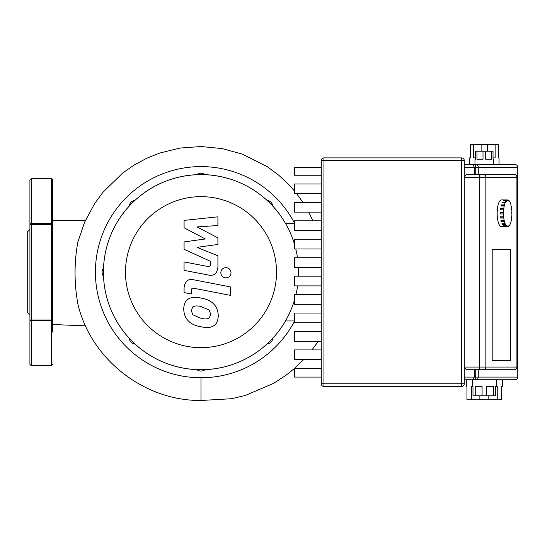 <?xml version="1.0" encoding="UTF-8"?>
<svg xmlns="http://www.w3.org/2000/svg" width="545" height="545" viewBox="0 0 545 545"><rect width="100%" height="100%" fill="white"/><g stroke="black" fill="none" stroke-linecap="round" stroke-linejoin="round"><path stroke-width="0.82" d="M210.704 314.281L209.212 317.946C207.359 319.118 204.634 319.234 201.03 318.307L192.78 314.758L191.288 310.507L192.78 306.903C194.654 305.745 197.406 305.629 201.03 306.556L209.212 310.098L210.704 314.281M201.03 298.122C206.862 299.007 211.235 301.133 214.144 304.498C216.638 307.005 218.02 310.759 218.3 315.759C218.02 320.664 216.638 323.9 214.144 325.467C211.235 327.702 206.862 328.124 201.03 326.748C195.144 325.849 190.75 323.716 187.848 320.358C185.361 317.824 183.972 314.049 183.692 309.035C183.972 304.144 185.361 300.929 187.848 299.389C190.75 297.154 195.144 296.732 201.03 298.122M193.754 279.803L230.317 286.908L230.317 295.342L194.279 288.339C192.256 287.869 191.234 288.673 191.227 290.737L191.227 293.98L184.081 292.59L184.081 287.787C184.905 281.186 188.127 278.522 193.754 279.803M225.916 277.855C222.796 277.562 221.093 275.859 220.8 272.738C221.093 269.618 222.796 267.915 225.916 267.622C229.036 267.915 230.746 269.618 231.039 272.738C230.746 275.859 229.036 277.562 225.916 277.855M205.315 238.969L184.081 227.769L184.081 220.391L217.911 216.828L217.911 225.535L197.004 226.924L217.911 237.865L217.911 244.467L197.004 247.348L217.911 255.796L217.932 266.982C217.142 273.583 213.926 276.26 208.292 275.007L184.06 270.361L184.06 261.92L207.74 266.471C209.764 266.927 210.779 266.13 210.779 264.066L210.779 261.443L184.081 249.29L184.081 241.919L205.315 238.969M514.371 369.735A2.671 2.671 0 0 0 517.048 367.058L516.912 367.058A2.671 2.534 90 0 1 514.371 369.735L479.518 369.735L514.371 369.735M517.048 177.275A2.671 2.671 0 0 0 514.371 174.598L466.295 174.598L464.292 177.275L517.048 177.275L517.048 367.058M487.564 151.21L487.564 144.527L498.375 144.527L498.375 157.893L499.043 157.893L499.043 164.576L515.08 164.576A2.671 2.671 90 0 1 517.75 167.247A2.671 2.671 0 0 0 515.08 164.576A2.671 2.671 90 0 1 517.75 167.247L517.75 377.086A2.671 2.671 90 0 1 515.08 379.756A2.671 2.671 0 0 0 517.75 377.086L517.75 377.086A2.671 2.671 90 0 1 515.08 379.756L475.724 379.756A2.671 2.541 -90 0 0 478.265 377.086L475.724 377.086L475.724 379.756L472.978 379.756L474.314 377.086L464.292 377.086M495.153 144.527L495.153 157.893L493.027 157.893M487.564 144.527L481.119 144.527L481.119 151.21M475.649 157.893L473.53 157.893L473.53 144.527L470.308 144.527L470.308 157.893L469.64 157.893L469.64 164.576M491.692 151.21L491.692 159.229L485.677 159.229L485.677 151.21L493.027 151.21L493.027 159.229L493.695 159.229L493.695 164.576M485.677 151.21L482.999 151.21L482.999 159.229L476.991 159.229L476.991 151.21L475.649 151.21L475.649 159.229L474.981 159.229L474.981 164.576M479.866 395.793L479.866 399.805L466.963 399.805L466.963 386.439L466.295 386.439L466.295 379.756L472.311 379.756L472.311 386.439L472.978 386.439L472.978 395.793L475.233 395.793L475.233 386.439L482.08 386.439L482.08 395.793L486.596 395.793L486.596 386.439L493.443 386.439L493.443 395.793L495.698 395.793L495.698 386.439L497.238 386.439L497.238 399.805L501.713 399.805L501.713 386.439L502.381 386.439L502.381 379.756M471.439 399.805L471.439 386.439L472.311 386.439M479.866 399.805L488.81 399.805L488.81 395.793M496.366 386.439L496.366 379.756M482.08 395.793L475.233 395.793M493.443 395.793L486.596 395.793M497.238 399.805L488.81 399.805M476.991 151.21L482.999 151.21M473.53 144.527L481.119 144.527M492.183 249.31L510.59 249.31L510.59 360.374L492.183 360.374L492.183 249.31L492.183 360.374L510.59 360.374L510.59 249.31L492.183 249.31M321.284 167.247L294.552 167.247L294.552 175.238L321.284 175.238M321.284 183.958L294.552 183.958L294.552 193.679L321.284 193.679M321.284 202.399L294.552 202.399L294.552 212.121L321.284 212.121M321.284 220.834L294.552 220.834L294.552 230.555L321.284 230.555M321.284 239.275L294.552 239.275L294.552 248.997L321.284 248.997M321.284 257.717L294.552 257.717L294.552 267.438L321.284 267.438M321.284 276.158L294.552 276.158L294.552 285.88L321.284 285.88M321.284 294.6L294.552 294.6L294.552 304.321L321.284 304.321M321.284 313.041L294.552 313.041L294.552 322.763L321.284 322.763M321.284 331.483L294.552 331.483L294.552 341.204L321.284 341.204M321.284 349.924L294.552 349.924L294.552 359.645L321.284 359.645M321.284 368.366L294.552 368.366L294.552 377.086L321.284 377.086M464.292 160.564A2.671 2.671 0 0 0 461.615 157.893L323.955 157.893A2.671 2.671 0 0 0 321.284 160.564L321.284 383.762A2.671 2.671 0 0 0 323.955 386.439L461.615 386.439A2.671 2.671 0 0 0 464.292 383.762L464.292 160.564L461.615 160.564L461.615 386.439M464.292 379.756L472.978 379.756M515.08 164.576L472.978 164.576L474.314 167.247L474.314 174.598M472.978 164.576L464.292 164.576M466.295 369.735L464.292 367.058L479.518 367.058L479.518 369.735L466.295 369.735M479.518 174.598L483.32 174.598A2.671 2.534 90 0 1 485.861 177.275L485.861 367.058L479.518 367.058L479.518 174.598M474.314 369.735L474.314 377.086L475.724 377.086L475.724 369.735M504.765 226.638A13.366 4.217 -90 0 1 504.554 226.659L501.386 226.659A13.366 4.217 -90 0 1 497.169 213.293A13.366 4.217 -90 0 1 501.386 199.926L504.554 199.926A13.366 4.217 -90 0 1 504.765 199.947M504.554 226.659A13.366 4.217 -90 0 1 504.343 226.638L507.518 226.638A13.366 4.217 -90 0 1 506.625 226.195L503.457 226.195A13.366 4.217 -90 0 1 503.055 225.78L506.223 225.78A13.366 4.217 -90 0 1 505.419 224.486L502.252 224.486A13.366 4.217 -90 0 1 501.911 223.695L505.079 223.695A13.366 4.217 -90 0 1 504.445 221.679L501.271 221.679A13.366 4.217 -90 0 1 501.025 220.596L504.2 220.596A13.366 4.217 -90 0 1 503.791 218.054L500.617 218.054A13.366 4.217 -90 0 1 500.487 216.781L503.655 216.781A13.366 4.217 -90 0 1 503.519 213.96L500.344 213.96A13.366 4.217 -90 0 1 500.344 212.625L503.519 212.625A13.366 4.217 -90 0 1 503.655 209.805L500.487 209.805A13.366 4.217 -90 0 1 500.617 208.531L503.791 208.531A13.366 4.217 -90 0 1 504.2 205.99L501.025 205.99A13.366 4.217 -90 0 1 501.271 204.906L504.445 204.906A13.366 4.217 -90 0 1 505.079 202.883L501.911 202.883A13.366 4.217 -90 0 1 502.252 202.1L505.419 202.1A13.366 4.217 -90 0 1 506.223 200.805L503.055 200.805A13.366 4.217 -90 0 1 503.457 200.39L506.625 200.39A13.366 4.217 -90 0 1 507.518 199.947L504.343 199.947A13.366 4.217 -90 0 1 504.554 199.926M503.791 208.531L503.655 209.805M500.705 209.805L500.617 208.531M503.982 208.735L500.814 208.735M504.445 204.906L504.2 205.99M501.277 205.99L501.271 204.906M504.609 205.288L501.441 205.288M505.419 202.1L505.079 202.883M502.258 202.883L502.252 202.1M505.542 202.624L502.374 202.624M506.625 200.39L506.291 201.425L506.223 200.805M503.498 200.805L503.457 200.39M506.687 201.01L506.244 201.01M507.518 200.594L507.518 199.947L507.933 199.947L507.933 200.594L507.518 200.594L507.933 200.594M508.785 200.805L509.228 200.805L509.166 201.425L508.764 201.01L508.826 200.39A13.366 4.217 -90 0 0 507.933 199.947M510.018 202.883L510.372 202.883L510.031 202.1A13.366 4.217 -90 0 0 509.228 200.805M510.999 205.99L511.006 204.906A13.366 4.217 -90 0 0 510.372 202.883M511.578 209.805L511.666 208.531A13.366 4.217 -90 0 0 511.258 205.99M511.932 212.625L511.932 212.625A13.366 4.217 -90 0 0 511.796 209.805M511.728 213.96L511.728 212.625M507.933 225.991L507.518 225.991L507.933 225.991L507.933 226.638A13.366 4.217 -90 0 0 508.826 226.195L509.166 225.16L509.228 225.78A13.366 4.217 -90 0 0 510.031 224.486L510.372 223.695A13.366 4.217 -90 0 0 511.006 221.679L511.258 220.596A13.366 4.217 -90 0 0 511.666 218.054L511.578 216.781M510.372 223.695L510.018 223.695M509.228 225.78L508.785 225.78M507.933 226.638L507.518 226.638L507.518 225.991M506.223 225.78L506.291 225.16L506.625 226.195M506.687 225.576L506.244 225.576M503.457 226.195L503.498 225.78M505.079 223.695L505.419 224.486M505.542 223.954L502.258 223.695M502.252 224.486L502.374 223.954M504.2 220.596L504.445 221.679M504.609 221.297L501.441 221.297L501.277 220.596M501.271 221.679L501.441 221.297M503.655 216.781L503.791 218.054M503.982 217.85L500.814 217.85L500.705 216.781M511.932 213.96A13.366 4.217 -90 0 1 511.796 216.781M503.519 212.625L503.519 213.96M500.548 213.96L500.548 212.625M294.552 244.48A97.569 97.569 0 0 0 103.434 272.166A97.569 97.569 0 0 0 294.552 299.845M200.996 196.65A75.517 75.517 0 0 1 276.513 272.166A75.517 75.517 0 0 1 200.996 347.676A75.517 75.517 0 0 1 125.486 272.166A75.517 75.517 0 0 1 200.996 196.65M295.949 294.6A97.569 97.569 0 0 0 297.597 285.88M298.483 276.158A97.569 97.569 0 0 0 298.449 267.438M297.488 257.717A97.569 97.569 0 0 0 295.772 248.997M294.552 223.382L285.491 223.382A97.569 97.569 0 0 0 132.006 203.176A97.569 97.569 0 0 0 132.006 341.156A97.569 97.569 0 0 0 285.491 320.951L294.552 320.951M272.841 338.179A6.683 6.683 0 0 1 267.009 344.011M129.151 206.153A6.683 6.683 0 0 1 134.983 200.322M103.516 276.288A6.683 6.683 0 0 1 103.516 268.045M134.983 344.011A6.683 6.683 0 0 1 129.151 338.179M205.118 369.646A6.683 6.683 0 0 1 196.874 369.646M294.552 321.107A105.587 105.587 0 0 1 126.338 346.824A105.587 105.587 0 0 1 126.338 197.508A105.587 105.587 0 0 1 294.552 223.225M196.874 174.686A6.683 6.683 0 0 1 205.118 174.686M267.009 200.322A6.683 6.683 0 0 1 272.841 206.153M29.921 229.397L27.25 232.068L27.25 312.265L29.921 314.935M52.647 212.216L52.647 179.945L52.647 224.349L51.305 224.349L51.305 319.983L52.647 319.983L52.647 332.116L52.647 224.349A1.335 0.695 180 0 0 51.305 223.654L31.263 223.654A1.335 0.695 180 0 0 29.921 224.349L29.921 319.983A1.335 0.695 0 0 0 31.263 320.678L51.305 320.678A1.335 0.695 0 0 0 52.647 319.983L52.647 332.116M29.921 319.983L29.921 364.387L29.921 319.983L31.263 319.983L31.263 365.722L29.921 364.387M29.921 212.216L29.921 179.945L29.921 224.349L51.305 224.349L51.305 178.61L52.647 179.945M312.925 220.834L308.695 212.121M302.925 202.399L296.65 193.679M294.552 191.084L288.755 184.585L278.57 175.068L267.343 166.743L242.355 154.133L222.026 148.56L200.996 146.53L180.15 148.042L159.814 153.022L146.83 158.214L134.499 164.828L122.972 172.785L102.91 192.303L94.619 203.619L84.638 222.142L77.853 242.041C74.072 262.867 74.12 283.707 78.003 304.56C91.042 359.271 144.227 401.025 200.996 400.473L231.414 398.736L245.202 395.5L273.679 383.319L285.921 375.335L294.552 368.393M200.996 377.753L200.996 400.473M294.586 368.366L303.579 359.645M311.938 349.924L318.437 341.204M461.615 157.893L461.615 160.564L323.955 160.564L323.955 157.893M321.284 160.564L323.955 160.564L323.955 383.762L321.284 383.762M464.292 383.762L323.955 383.762L323.955 386.439M478.265 174.598L478.265 167.247A2.671 2.541 -90 0 0 475.724 164.576L475.724 167.247L517.75 167.247L517.75 377.086L478.265 377.086L478.265 369.735M464.292 167.247L475.724 167.247L475.724 174.598M514.371 174.598A2.671 2.534 90 0 1 516.912 177.275L516.912 367.058L485.861 367.058A2.671 2.534 -90 0 1 483.32 369.735M31.263 365.722L51.305 365.722L51.305 319.983L31.263 319.983L31.263 178.61L29.921 179.945M31.263 178.61L51.305 178.61M51.305 365.722L52.647 364.387M52.647 324.527L85.524 325.835M52.647 220.241L85.327 220.589"/></g></svg>
